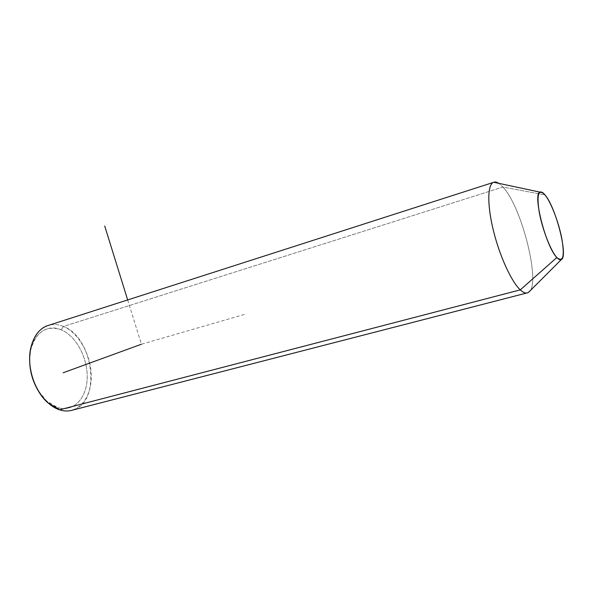 <?xml version="1.0" encoding="UTF-8"?>
<svg xmlns="http://www.w3.org/2000/svg" width="593" height="593" viewBox="0 0 593 593"><rect width="100%" height="100%" fill="white"/><g stroke="black" fill="none" stroke-linecap="round" stroke-linejoin="round"><path stroke-width="0.44" stroke-dasharray="2.96 2.22" d="M526.643 293.038L527.978 292.697C542.002 287.813 522.403 207.261 502.908 187.04L63.436 326.469C58.692 324.49 54.045 324.023 49.501 325.053C54.045 324.023 58.692 324.49 63.436 326.469L502.908 187.04L498.839 183.363L502.908 187.04L545.004 194.927L502.908 187.04C522.048 206.92 541.579 285.596 528.489 292.408M59.574 409.822L57.514 407.517C73.213 412.684 86.645 398.466 87.186 378.297C87.942 358.194 76.2 335.994 61.19 329.819C76.2 335.994 87.942 358.194 87.186 378.297C86.645 398.466 73.213 412.684 57.514 407.517L46.484 400.861L38.145 390.587C43.608 399.326 50.064 404.967 57.514 407.517L59.574 409.822C76.415 415.322 90.699 400.008 91.24 378.423C92.004 356.904 79.477 333.155 63.436 326.469C93.538 337.261 101.751 401.869 73.102 409.978M61.19 329.819C45.461 322.629 29.339 336.891 29.657 360.144L30.577 350.552C35.825 331.784 46.032 324.875 61.19 329.819L63.436 326.469L61.19 329.819M244.272 314.475L141.423 344.236L127.673 299.939M30.628 348.595L30.577 350.552M47.736 402.691L46.484 400.861"/><path stroke-width="0.89" d="M545.004 194.927C542.966 192.466 541.298 191.532 540.008 192.125C532.329 193.555 545.908 246.858 556.849 257.54L520.283 289.873C511.388 281.712 499.543 255.82 493.317 230.24C487.038 204.629 487.49 184.393 493.65 182.259L498.839 183.363C496.637 181.91 494.732 181.628 493.124 182.503C487.335 185.55 487.253 206.075 493.591 231.352C499.892 256.606 511.522 281.831 520.283 289.873L556.849 257.54C558.702 259.549 560.192 260.223 561.334 259.564C568.494 256.658 555.819 207.068 545.004 194.927C551.001 202.198 558.665 222.19 561.801 238.482C564.781 256.369 563.135 262.721 556.849 257.54C550.845 251.113 542.365 229.439 539.252 212.316C536.546 194.148 538.466 188.352 545.004 194.927M561.334 259.564L528.489 292.408C526.347 293.78 523.612 292.935 520.283 289.873L59.574 409.822C45.957 405.516 33.238 387.659 30.339 368.12C27.367 348.573 34.587 330.783 46.543 326.002L49.501 325.053C39.931 327.632 33.645 335.482 30.628 348.595C26.722 366.682 34.416 390.995 47.736 402.691L59.574 409.822L520.283 289.873C523.345 292.697 525.909 293.631 527.978 292.697M526.643 293.038L73.102 409.978C68.832 411.379 64.326 411.334 59.574 409.822M29.657 360.144C29.769 371.062 32.6 381.21 38.145 390.587C32.6 381.21 29.769 371.062 29.657 360.144M127.673 299.939L104.724 226.029M141.423 344.236L63.154 372.767M540.008 192.125L493.65 182.259M46.543 326.002L493.124 182.503"/></g></svg>
